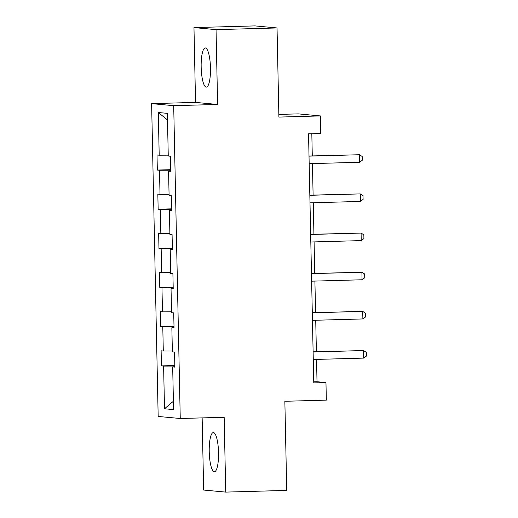 <?xml version="1.0" encoding="UTF-8"?>
<svg xmlns="http://www.w3.org/2000/svg" width="518" height="518" viewBox="0 0 518 518"><rect width="100%" height="100%" fill="white"/><g stroke="black" fill="none" stroke-linecap="round" stroke-linejoin="round"><path stroke-width="0.78" d="M218.531 452.59A19.593 4.643 -91.6 0 0 213.338 432.575A19.593 4.643 -91.6 0 0 209.227 451.728A19.593 4.643 -91.6 0 0 214.42 471.749A19.593 4.643 -91.6 0 0 218.531 452.59M210.476 67.962A19.593 4.643 -91.6 0 0 205.277 47.947A19.593 4.643 -91.6 0 0 201.165 67.1A19.593 4.643 -91.6 0 0 206.365 87.121A19.593 4.643 -91.6 0 0 210.476 67.962M202.143 417.896L203.658 490.047L225.731 492.1L286.726 490.41L284.855 401.282L326.334 400.129L325.964 382.556L317.016 381.727L316.55 359.408M151.619 103.626L158.171 416.453L180.251 418.499L173.698 105.678L151.619 103.626L195.539 102.409L217.612 104.461L216.045 29.643L193.972 27.59L195.539 102.409M193.972 27.59L254.96 25.9L277.039 27.953L278.904 117.081L320.377 115.928L298.303 113.876L278.846 114.413M216.045 29.643L277.039 27.953M174.851 366.789L172.682 366.932L174.857 367.132L174.54 352.072L172.364 351.871L171.859 327.764L174.035 327.965L173.718 312.904L171.542 312.704L171.037 288.597L173.219 288.804L172.902 273.737L170.72 273.536L170.215 249.436L172.397 249.637L172.08 234.576L169.904 234.369L169.399 210.269L171.575 210.47L171.257 195.409L169.082 195.202L168.577 171.102L170.752 171.303L170.441 156.242L168.259 156.041L167.366 113.358L158.301 112.516L167.508 119.962M172.682 366.932L173.575 409.615L164.504 408.767L163.61 366.09L161.435 365.889L174.825 365.514M158.301 112.516L159.194 155.199L157.012 154.992L157.33 170.059L159.505 170.26L160.01 194.36L157.835 194.159L158.152 209.227L160.327 209.427L160.833 233.527L158.657 233.327L158.968 248.387L161.15 248.595L161.655 272.695L159.473 272.494L159.79 287.555L161.972 287.755L162.471 311.862L160.295 311.655L160.612 326.722L162.788 326.923L163.293 351.023L161.117 350.822L161.435 365.889M320.377 115.928L320.746 133.502L308.547 133.838L313.766 382.893L325.964 382.556M174.029 327.622L171.859 327.764M163.293 351.023L172.345 350.99M162.788 326.923L174.016 326.877M173.206 288.455L171.037 288.597M162.471 311.862L171.523 311.823M161.972 287.755L173.193 287.71M172.39 249.287L170.215 249.436M161.655 272.695L170.707 272.656M161.15 248.595L172.371 248.549M171.568 210.127L169.399 210.269M160.833 233.527L169.885 233.488M160.327 209.427L171.555 209.382M170.746 170.959L168.577 171.102M160.01 194.36L169.062 194.328M159.505 170.26L170.733 170.215M159.194 155.199L168.24 155.16M217.612 104.461L173.698 105.678M225.731 492.1L224.164 417.281L180.251 418.499M316.388 351.748L315.727 320.247M315.566 312.581L314.905 281.08M314.743 273.42L314.083 241.912M313.927 234.253L313.267 202.745M313.105 195.085L312.445 163.584M312.283 155.918L311.817 133.748M164.504 408.767L173.4 401.249M163.61 366.09L174.831 366.045M313.746 381.818L317.016 381.727M157.33 170.059L170.72 169.684M158.152 209.227L171.542 208.851M158.968 248.387L172.364 248.018M159.79 287.555L173.18 287.186M160.612 326.722L174.003 326.346M309.013 156.138L359.434 154.74L362.199 156.494L362.276 160.263L359.589 162.276L309.175 163.675M359.589 162.276L359.434 154.74L309.013 156.009M309.835 195.305L360.256 193.907L363.021 195.662L363.099 199.43L360.411 201.437L309.997 202.836M360.411 201.437L360.256 193.907L309.835 195.176M310.658 234.473L361.078 233.074L363.837 234.829L363.921 238.591L361.234 240.605L310.813 242.003M361.234 240.605L361.078 233.074L310.651 234.343M311.48 273.64L361.894 272.241L364.659 273.99L364.737 277.758L362.056 279.772L311.635 281.17M362.056 279.772L361.894 272.241L311.473 273.51M312.296 312.801L362.717 311.402L365.481 313.157L365.559 316.925L362.872 318.939L312.458 320.338M362.872 318.939L362.717 311.402L312.296 312.671M313.118 351.968L363.539 350.569L366.297 352.324L366.381 356.093L363.694 358.1L313.273 359.498M363.694 358.1L363.539 350.569L313.118 351.839"/></g></svg>
